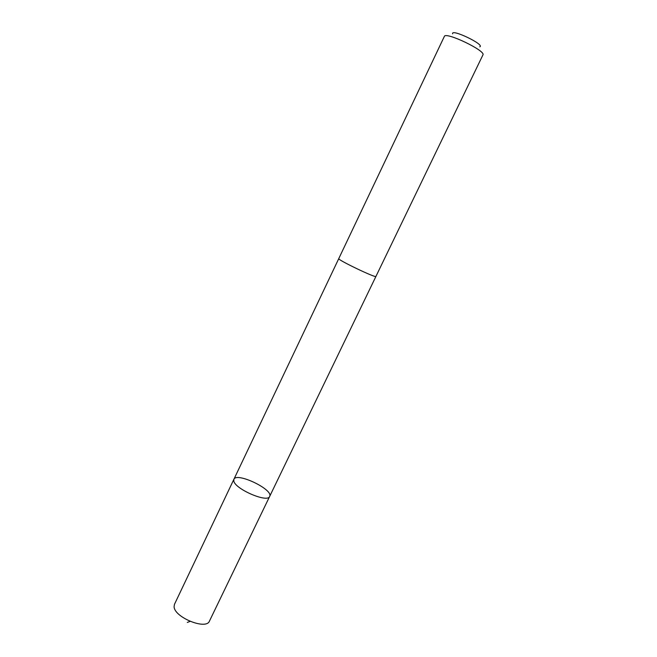 <?xml version="1.0" encoding="UTF-8"?>
<svg xmlns="http://www.w3.org/2000/svg" width="657" height="657" viewBox="0 0 657 657"><rect width="100%" height="100%" fill="white"/><g stroke="black" fill="none" stroke-linecap="round" stroke-linejoin="round"><path stroke-width="0.99" d="M233.793 480.998L233.884 479.314C236.586 471.825 273.797 489.654 269.649 496.446C267.76 503.18 235.001 489.112 233.793 480.998L233.884 479.314L174.475 604.317L174.097 606.583C173.99 617.219 206.282 630.392 209.46 621.079L269.649 496.446C267.76 503.18 235.001 489.112 233.793 480.998M375.935 276.416L482.92 54.925C486.229 50.918 445.389 31.347 444.346 36.439L338.766 258.603C336.967 259.614 376.272 278.445 375.935 276.416L269.649 496.446M452.632 33.819C450.858 28.259 485.211 44.717 479.774 46.828M190.078 621.391L187.302 622.425M338.757 258.636L233.884 479.314"/></g></svg>
